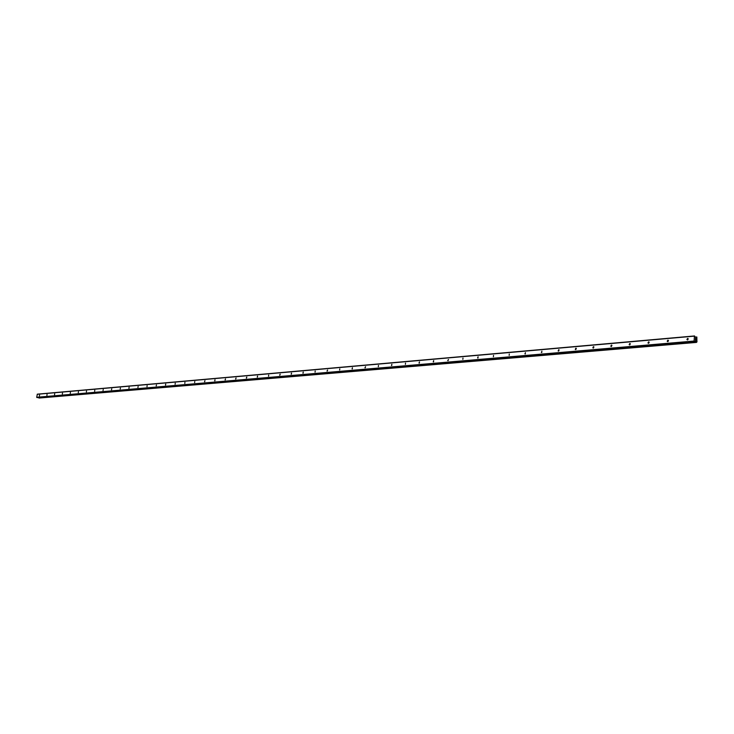 <?xml version="1.0" encoding="UTF-8"?>
<svg xmlns="http://www.w3.org/2000/svg" width="734" height="734" viewBox="0 0 734 734"><rect width="100%" height="100%" fill="white"/><g stroke="black" fill="none" stroke-linecap="round" stroke-linejoin="round"><path stroke-width="1.1" d="M687.519 339.925L686.896 339.475L687.63 338.42L688.253 338.879L687.519 339.925M667.793 341.64L667.197 341.227L667.903 340.145L668.5 340.558L667.793 341.64M648.526 343.301L647.957 342.934L648.636 341.833L649.205 342.2L648.526 343.301M629.699 344.934L629.157 344.595L629.818 343.475L630.359 343.815L629.699 344.934M611.303 346.531L610.789 346.219L611.422 345.081L611.945 345.393L611.303 346.531M593.32 348.081L592.833 347.806L593.439 346.659L593.934 346.934L593.32 348.081M575.74 349.604L575.273 349.356L575.869 348.191L576.337 348.448L575.74 349.604M558.546 351.091L558.675 349.696L559.115 349.925L558.546 351.091M541.729 352.549L541.857 351.173L541.729 352.549M525.278 353.971L525.397 352.604L525.278 353.971M509.167 355.366L509.295 354.017L509.167 355.366M493.404 356.733L493.532 355.394L493.404 356.733M477.962 358.073L478.1 356.742L477.623 357.926M462.851 359.376L462.98 358.073L462.851 359.376M448.043 360.66L448.483 359.476L447.731 360.541M433.528 361.917L433.666 360.633L433.234 361.807M419.316 363.147L419.453 361.871L419.031 363.046M405.379 364.358L405.517 363.091L405.379 364.358M391.717 365.532L391.855 364.293L391.461 365.449M378.313 366.697L378.46 365.459L378.313 366.697M365.174 367.835L365.55 366.679L364.954 367.762M352.292 368.945L352.43 367.734L352.072 368.881M339.649 370.046L339.787 368.844L339.649 370.046M327.236 371.12L327.584 369.982L327.043 371.065M315.06 372.175L315.207 370.991L315.06 372.175M303.105 373.202L303.252 372.037L302.931 373.156M291.37 374.221L291.517 373.065L291.196 374.175M279.847 375.221L280.168 374.12L279.682 375.175M268.534 376.203L268.681 375.065L268.534 376.203M257.414 377.166L257.561 376.037L257.258 377.129M246.496 378.111L246.789 377.028L246.349 378.074M235.761 379.038L236.054 377.964L235.623 379.001M225.219 379.946L225.503 378.882L225.081 379.918M214.851 380.845L214.998 379.753L214.723 380.818M204.658 381.726L204.942 380.68L204.538 381.698M194.638 382.597L194.794 381.524L194.638 382.597M184.794 383.451L184.94 382.386L184.794 383.451M175.105 384.286L175.252 383.231L175.105 384.286M165.572 385.111L165.728 384.065L165.471 385.093M156.204 385.928L156.461 384.91L156.204 385.928M146.983 386.726L147.13 385.689L146.983 386.726M137.909 387.506L138.157 386.506L137.909 387.506M128.973 388.277L129.129 387.268L128.881 388.268M120.183 389.038L120.431 388.057L120.183 389.038M111.531 389.791L111.779 388.809L111.449 389.772M103.017 390.525L103.255 389.552L103.017 390.525M94.631 391.25L94.787 390.268L94.631 391.25M86.373 391.965L86.529 390.993L86.373 391.965M78.244 392.672L78.474 391.717L78.244 392.672M70.235 393.369L70.455 392.415L70.235 393.369M62.344 394.048L62.491 393.094L62.344 394.048M54.564 394.718L54.72 393.773L54.499 394.708M46.912 395.387L47.059 394.442L46.912 395.387M39.361 396.039L39.581 395.112L39.361 396.039M696.015 338.658L696.015 339.218M695.52 338.429L695.483 338.97L695.52 338.429M695.483 338.97L695.483 338.337L696.052 338.603L695.483 338.337M695.841 339.576L695.887 340.108M695.447 339.484L695.41 340.062L695.447 339.484M695.41 340.062L695.419 339.319M695.392 340.897L694.759 341.594L694.089 341.044L694.419 336.144L695.951 337.603L696.538 337.117L695.529 337.2L696.841 337.007L696.924 341.824M697.016 341.824L696.327 342.328L695.419 340.897M694.575 335.952L37.351 394.167L36.7 397.296L37.406 397.599M38.618 397.498L39.067 398.039M694.208 341.356L36.81 397.479M694.089 341.044L36.7 397.296M695.804 341.191L695.08 341.255M695.887 341.31L694.979 341.383L695.887 341.31M694.419 336.144L37.195 394.286M694.703 341.585L37.296 397.608M695.722 341.044L695.226 341.081M695.768 341.108L695.162 341.163M696.126 341.861L38.7 397.727M696.181 341.989L38.746 397.81L696.208 342.016M696.254 342.136L38.81 397.892M696.263 342.2L38.819 397.929M696.327 342.328L38.884 398.012M696.474 342.402L39.03 398.048L696.502 342.402M696.612 336.998L695.483 337.099M696.603 337.053L695.502 337.154M696.447 337.2L695.548 337.273M687.749 339.87L686.896 339.475M667.995 341.585L667.197 341.227M648.709 343.264L647.957 342.934M629.855 344.897L629.157 344.595M611.44 346.494L610.789 346.219M593.439 348.063L592.833 347.806M575.841 349.586L575.273 349.356M558.638 351.081L558.106 350.87M541.802 352.54L541.307 352.348M525.333 353.962L524.874 353.788M694.759 341.594L37.351 397.608"/></g></svg>
